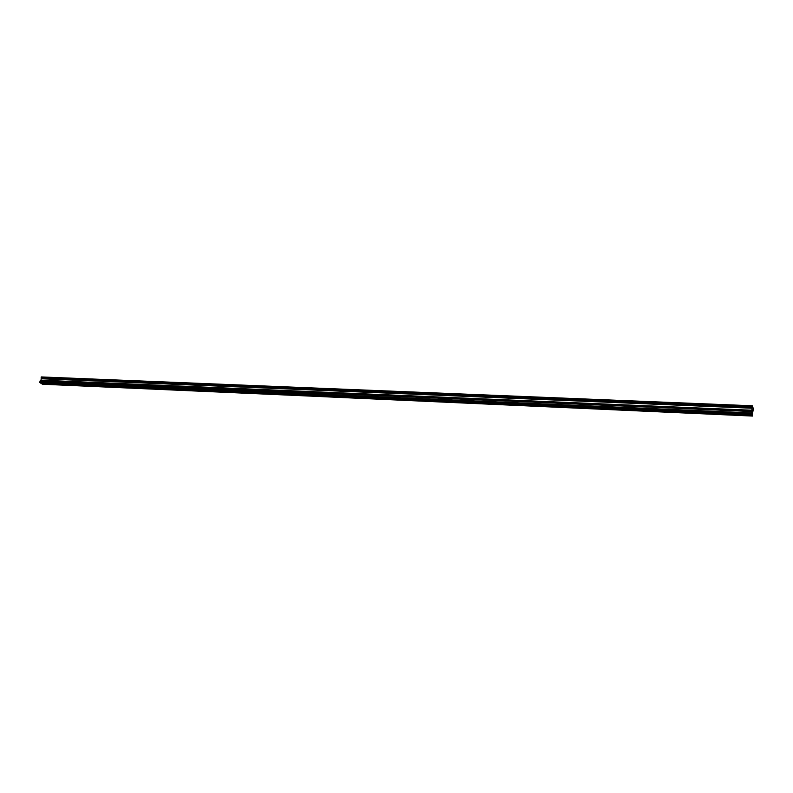 <?xml version="1.0" encoding="UTF-8"?>
<svg xmlns="http://www.w3.org/2000/svg" width="793" height="793" viewBox="0 0 793 793"><rect width="100%" height="100%" fill="white"/><g stroke="black" fill="none" stroke-linecap="round" stroke-linejoin="round"><path stroke-width="1.19" d="M746.748 415.026L745.39 414.333L747.769 414.858L746.748 415.026M735.904 414.541L734.546 413.857L735.547 413.688L736.905 414.382L735.904 414.541M725.149 414.065L723.791 413.381L726.13 413.906L725.149 414.065M714.483 413.599L713.125 412.905L715.455 413.44L714.483 413.599M703.897 413.133L702.539 412.439L704.858 412.975L703.897 413.133M693.409 412.667L692.051 411.983L694.351 412.509L693.409 412.667M683.001 412.211L681.633 411.517L683.923 412.053L683.001 412.211M672.672 411.755L671.314 411.061L673.584 411.597L672.672 411.755M662.433 411.299L661.065 410.615L661.967 410.467L663.325 411.151L662.433 411.299M652.272 410.853L650.904 410.159L653.154 410.705L652.272 410.853M642.191 410.407L640.833 409.723L643.064 410.259L642.191 410.407M632.19 409.961L630.832 409.277L631.684 409.138L633.042 409.822L632.19 409.961M622.277 409.525L620.909 408.841L621.752 408.702L623.11 409.386L622.277 409.525M612.434 409.089L611.066 408.405L612.434 409.089M602.67 408.663L601.302 407.979L602.67 408.663M592.976 408.236L591.608 407.552L592.976 408.236M583.37 407.81L582.003 407.126L583.37 407.81M573.825 407.384L572.457 406.7L573.825 407.384M564.368 406.968L562.99 406.284L564.368 406.968M554.971 406.551L553.603 405.867L554.971 406.551M545.653 406.145L544.285 405.461L545.653 406.145M536.405 405.738L535.037 405.054L536.405 405.738M527.226 405.332L525.858 404.648L527.226 405.332M518.116 404.926L516.749 404.242L518.116 404.926M509.076 404.529L507.708 403.845L509.076 404.529M500.105 404.133L498.728 403.449L500.105 404.133M491.204 403.736L489.826 403.062L491.204 403.736M482.362 403.35L480.984 402.666L482.362 403.35M473.59 402.963L472.212 402.279L473.59 402.963M464.886 402.576L463.509 401.902L464.886 402.576M456.243 402.19L454.865 401.516L456.243 402.19M447.668 401.813L446.281 401.139L447.668 401.813M439.144 401.436L437.766 400.762L439.144 401.436M430.698 401.07L429.31 400.396L430.698 401.07M422.302 400.693L420.914 400.019L422.302 400.693M413.966 400.326L412.578 399.652L413.966 400.326M405.699 399.959L404.311 399.295L405.699 399.959M397.481 399.603L396.094 398.929L397.481 399.603M389.333 399.236L387.946 398.572L389.333 399.236M381.235 398.879L379.847 398.215L381.235 398.879M373.196 398.532L371.808 397.858L373.196 398.532M365.216 398.175L363.828 397.511L365.216 398.175M357.296 397.828L355.898 397.154L357.296 397.828M349.426 397.481L348.038 396.807L349.426 397.481M341.614 397.134L340.217 396.47L341.614 397.134M333.853 396.787L332.465 396.123L333.853 396.787M326.151 396.45L324.753 395.786L326.151 396.45M318.499 396.113L317.101 395.449L318.499 396.113M310.906 395.776L309.508 395.112L310.906 395.776M303.362 395.439L301.964 394.785L303.362 395.439M295.868 395.112L294.471 394.458L295.868 395.112M288.424 394.785L287.026 394.121L288.424 394.785M281.029 394.458L279.632 393.804L281.029 394.458M273.694 394.131L272.286 393.477L273.694 394.131M266.398 393.814L265.001 393.159L266.398 393.814M259.162 393.487L257.755 392.832L259.162 393.487M251.966 393.169L250.558 392.525L251.966 393.169M244.819 392.862L243.411 392.208L244.819 392.862M237.722 392.545L236.314 391.891L237.722 392.545M230.674 392.238L229.266 391.583L230.674 392.238M223.676 391.92L222.268 391.276L223.676 391.92M216.717 391.613L215.309 390.969L216.717 391.613M209.808 391.316L208.4 390.662L209.808 391.316M202.939 391.008L201.531 390.364L202.939 391.008M196.119 390.711L194.711 390.067L196.119 390.711M189.349 390.404L187.931 389.769L189.349 390.404M182.618 390.106L181.201 389.472L182.618 390.106M175.927 389.819L174.519 389.175L175.927 389.819M169.286 389.522L167.868 388.877L169.286 389.522M162.684 389.234L161.266 388.59L162.684 389.234M156.122 388.937L154.704 388.302L156.122 388.937M149.609 388.649L148.192 388.015L149.609 388.649M143.137 388.372L141.719 387.727L143.137 388.372M136.693 388.084L135.286 387.45L136.693 388.084M130.31 387.797L128.892 387.162L130.31 387.797M123.956 387.519L122.538 386.885L123.956 387.519M117.642 387.242L116.224 386.607L117.642 387.242M111.367 386.964L109.949 386.33L111.367 386.964M105.132 386.687L103.714 386.062L105.132 386.687M98.937 386.419L97.519 385.785L98.937 386.419M92.781 386.141L91.364 385.517L92.781 386.141M86.665 385.874L85.248 385.249L86.665 385.874M80.589 385.606L79.171 384.982L80.589 385.606M74.542 385.339L73.125 384.714L74.542 385.339M68.545 385.071L67.118 384.446L68.545 385.071M62.578 384.813L61.15 384.189L62.578 384.813M56.64 384.546L55.223 383.931L56.64 384.546M50.752 384.288L49.325 383.663L50.752 384.288M44.884 384.03L43.466 383.406L44.884 384.03M40.532 382.91L42.128 384L752.25 415.383L751.546 412.935L752.299 405.768L753.35 408.702L752.25 415.383M752.299 405.768L41.295 376.943L41.028 380.194L39.65 382.117L40.274 382.9L751.705 413.976M42.386 384.01L752.507 416.057M752.319 411.646L752.349 409.812M752.626 410.556L752.468 412.053L752.626 410.556M752.597 410.705L752.468 412.053M41.157 377.409L752.24 406.412L41.177 377.418M40.681 383.138L751.823 414.283M40.631 382.979L751.814 414.055M39.789 382.613L751.566 413.609M39.65 382.117L751.546 412.935M41.206 377.002L752.27 405.847M42.535 384.228L752.369 415.691M42.495 384.07L752.359 415.463M39.957 381.096L751.685 411.508M40.007 381.027L751.705 411.418M40.384 380.799L751.833 411.091M751.853 410.923L40.403 380.68L751.853 410.952M40.433 380.581L751.863 410.784M40.998 380.243L752.061 410.298M41.028 380.194L752.071 410.239M41.464 378.757L752.27 408.236M41.464 378.697L752.279 408.157M41.246 377.894L752.24 407.077M41.286 377.795L752.26 406.938M41.295 377.785L752.26 406.928M41.325 377.686L752.279 406.789M41.305 377.597L752.27 406.67M41.127 377.27L752.23 406.224"/></g></svg>
